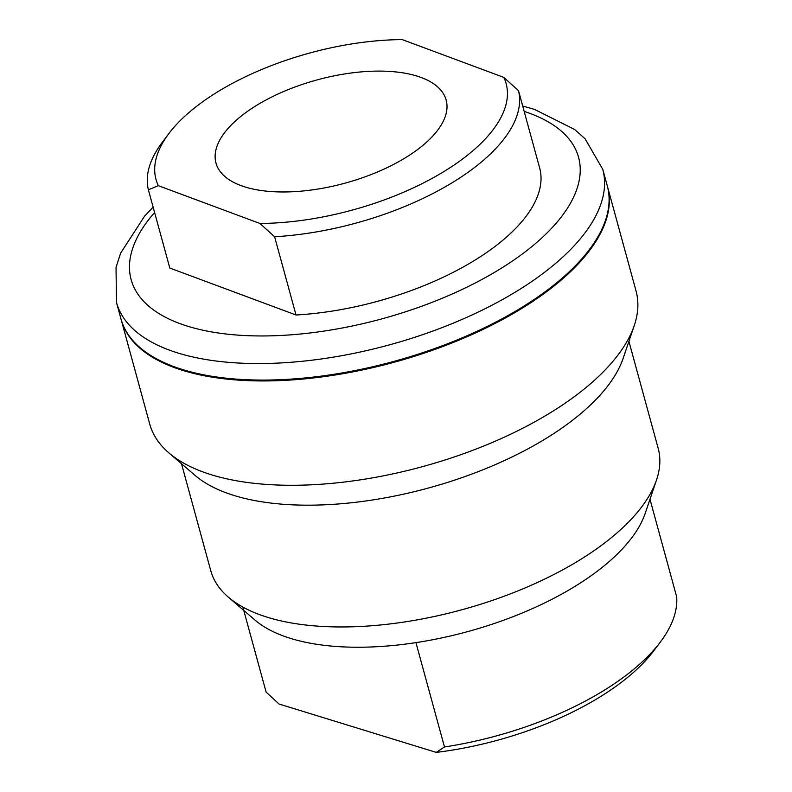<?xml version="1.0" encoding="UTF-8"?>
<svg xmlns="http://www.w3.org/2000/svg" width="792" height="792" viewBox="0 0 792 792"><rect width="100%" height="100%" fill="white"/><g stroke="black" fill="none" stroke-linecap="round" stroke-linejoin="round"><path stroke-width="1.19" d="M408.989 155.509A119.315 53.49 164.7 0 1 291.505 191.793A119.315 53.49 164.7 0 1 216.206 163.815A119.315 53.49 164.7 0 1 316.958 79.942A119.315 53.49 164.7 0 1 446.361 100.861A119.315 53.49 164.7 0 1 408.989 155.509M518.503 90.664L503.801 77.388A181.507 81.358 164.7 0 1 441.926 172.775A181.507 81.358 164.7 0 1 259.915 223.473L274.616 236.749A191.585 85.882 -15.3 0 0 518.503 90.664L539.906 168.914A191.585 85.882 164.7 0 1 296.02 314.998L169.795 268.033L148.391 189.793L158.331 185.675L259.915 223.473M274.616 236.749L296.02 314.998M503.801 77.388L402.227 39.6A181.507 81.358 164.7 0 0 168.835 133.62L162.202 142.421A191.585 85.882 -15.3 0 0 148.391 189.793M158.331 185.675A181.507 81.358 164.7 0 1 168.835 133.62M602.762 169.349L607.286 185.863A252.094 113.008 164.7 0 1 528.759 303.049A252.094 113.008 164.7 0 1 278.764 379.764A252.094 113.008 164.7 0 1 120.968 318.909L116.454 302.386A252.094 113.008 -15.3 0 0 274.24 363.251A252.094 113.008 -15.3 0 0 524.235 286.526A252.094 113.008 -15.3 0 0 602.762 169.349L585.1 138.798L574.646 129.492L534.501 109.395L522.71 106.039M181.497 463.736L210.761 570.686A231.927 103.96 -15.3 0 0 228.284 597.099L254.935 620.017A211.385 94.753 -15.3 0 0 415.939 642.629L444.48 746.965L436.283 752.4L279.061 704.019L266.102 692.069L242.847 607.078M649.984 499.277L676.695 596.921A211.385 94.753 164.7 0 1 660.34 642.074A211.385 94.753 164.7 0 1 444.48 746.965M436.283 752.4A201.297 90.239 -15.3 0 0 653.697 650.885L660.34 642.074M415.939 642.629A211.385 94.753 -15.3 0 0 580.902 582.645A211.385 94.753 -15.3 0 0 645.252 513.236L656.528 479.942A231.927 103.96 -15.3 0 0 658.172 448.292L628.907 341.342M228.284 597.099A231.927 103.96 -15.3 0 0 585.922 556.093A231.927 103.96 -15.3 0 0 656.528 479.942M121.097 319.334A252.094 113.008 -15.3 0 0 121.206 319.77L149.747 424.106A252.094 113.008 -15.3 0 0 168.795 452.816L194.971 475.319A231.927 103.96 -15.3 0 0 552.608 434.313A231.927 103.96 -15.3 0 0 623.215 358.162L634.283 325.472A252.094 113.008 -15.3 0 0 636.065 291.07L607.523 186.734A252.094 113.008 -15.3 0 0 607.405 186.298M168.795 452.816A252.094 113.008 -15.3 0 0 557.538 408.246A252.094 113.008 -15.3 0 0 634.283 325.472M121.206 319.77A252.094 113.008 -15.3 0 0 279.002 380.635A252.094 113.008 -15.3 0 0 528.997 303.91A252.094 113.008 -15.3 0 0 607.523 186.734M524.175 111.405A231.927 103.96 164.7 0 1 506.306 265.082A231.927 103.96 164.7 0 1 217.503 332.878A231.927 103.96 164.7 0 1 154.608 212.513M153.133 207.138L144.659 216.077L120.592 253.202L116.038 267.399L116.454 302.386"/></g></svg>
